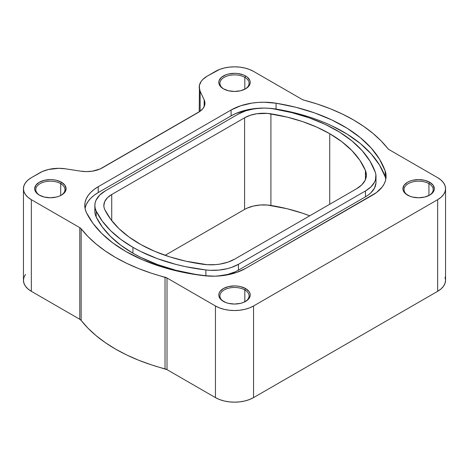 <?xml version="1.0" encoding="UTF-8"?>
<svg xmlns="http://www.w3.org/2000/svg" width="469" height="469" viewBox="0 0 469 469"><rect width="100%" height="100%" fill="white"/><g stroke="black" fill="none" stroke-linecap="round" stroke-linejoin="round"><path stroke-width="0.7" d="M95.131 208.811L94.855 211.554L95.213 214.286L96.192 216.971L96.192 211.109L96.192 216.971A143.655 82.937 0 0 0 132.92 253.196L132.92 247.327A143.655 82.937 180 0 1 96.192 211.109L95.213 208.424L94.855 205.686L95.131 202.948L96.028 200.251L99.616 195.186L105.378 190.836L238.234 114.131L245.768 110.807L254.544 108.732L263.953 108.058L268.69 108.269L273.339 108.831L291.876 112.642L309.329 117.883L325.386 124.449L339.732 132.223L352.108 141.052L362.273 150.778L370.047 161.213L375.276 172.158L375.892 174.691L375.487 179.779L374.473 182.265L370.909 186.932L365.48 190.953L238.434 264.299L231.469 267.436L227.541 268.608L219.087 270.08L210.264 270.314L205.885 269.956L185.677 266.685L175.939 264.416L157.455 258.683L140.612 251.454L132.92 247.327L120.791 239.366L110.52 230.578L102.277 221.11L96.192 211.109A35.914 20.736 180 0 1 94.855 205.498A35.914 20.736 180 0 1 105.378 190.836L238.234 114.131A35.914 20.736 180 0 1 273.339 108.831A143.655 82.937 180 0 1 375.276 172.158A35.914 20.736 180 0 1 375.997 176.291A35.914 20.736 180 0 1 365.48 190.953L365.48 196.816L368.405 194.905L370.909 192.794L374.473 188.133L375.962 183.109M385.817 179.222A46.015 26.569 0 0 0 385.178 176.866L385.178 170.997A46.015 26.569 180 0 1 386.098 176.291A46.015 26.569 180 0 1 372.621 195.075L245.574 268.426A46.015 26.569 180 0 1 203.874 275.672A153.756 88.77 180 0 1 125.78 251.454L142.775 259.926L161.735 266.884L182.248 272.167L203.874 275.672L215.154 276.177L226.304 275.08L236.652 272.442L245.574 268.426L376.373 192.624L382.182 187.02L384.146 183.948L385.442 180.764L386.051 177.511L385.958 174.239L385.178 170.997L379.579 159.278L371.26 148.11L360.374 137.704L347.13 128.254L331.776 119.935L314.593 112.906L295.91 107.295L276.071 103.215L264.047 102.23L257.968 102.43L251.988 103.092L240.744 105.748L231.094 110.01L98.232 186.715L94.222 189.359L90.851 192.284L88.178 195.444L86.255 198.78L85.106 202.233L84.76 205.739L85.217 209.244L86.472 212.686L92.979 223.391L101.808 233.527L112.795 242.93L125.78 251.454A153.756 88.77 180 0 1 86.472 212.686A46.015 26.569 180 0 1 84.754 205.498A46.015 26.569 180 0 1 98.232 186.715L98.232 192.577A46.015 26.569 0 0 0 85.036 208.435M60.7 183.643A14.592 8.424 0 0 0 40.264 183.531A14.592 8.424 0 0 0 39.689 195.327A14.592 8.424 180 0 1 35.796 189.599A14.592 8.424 180 0 1 44.801 181.814A14.592 8.424 180 0 1 60.7 183.643L60.7 195.526L60.7 183.643A14.592 8.424 180 0 1 64.974 189.599A14.592 8.424 180 0 1 61.081 195.327A14.592 8.424 0 0 0 60.7 183.643L61.498 182.265L60.7 183.643M39.273 195.098L39.273 195.098A15.712 9.069 180 0 1 39.273 182.265A15.712 9.069 180 0 1 61.498 182.265L56.397 180.301L53.448 179.785L50.388 179.609L44.373 180.301L39.273 182.265L35.867 185.208L34.671 188.679L34.976 190.449L35.867 192.155L39.273 195.098L44.373 197.062L50.388 197.754L56.397 197.062L59.117 196.224L61.498 195.098L64.904 192.155L66.1 188.679L64.904 185.208L61.498 182.265A15.712 9.069 180 0 1 61.498 195.098A15.712 9.069 180 0 1 39.273 195.098M244.818 77.344A14.592 8.424 0 0 0 224.381 77.233A14.592 8.424 0 0 0 223.801 89.028A14.592 8.424 180 0 1 219.908 83.3A14.592 8.424 180 0 1 228.919 75.521A14.592 8.424 180 0 1 244.818 77.344L244.818 89.227L244.818 77.344A14.592 8.424 180 0 1 249.092 83.3A14.592 8.424 180 0 1 245.199 89.028A14.592 8.424 0 0 0 244.818 77.344L245.609 75.972L244.818 77.344M223.391 88.799L223.391 88.799A15.712 9.069 180 0 1 223.391 75.972A15.712 9.069 180 0 1 245.609 75.972L243.229 74.841L237.566 73.486L234.5 73.311L228.485 74.002L225.771 74.841L221.438 77.344L219.087 80.615L218.788 82.386L219.087 84.156L219.984 85.856L223.391 88.799L228.485 90.763L234.5 91.455L240.515 90.763L245.609 88.799L249.016 85.856L249.913 84.156L250.212 82.386L249.913 80.615L247.562 77.344L245.609 75.972A15.712 9.069 180 0 1 245.609 88.799A15.712 9.069 180 0 1 223.391 88.799L223.391 88.799M428.93 183.643A14.592 8.424 0 0 0 408.493 183.531A14.592 8.424 0 0 0 407.913 195.327A14.592 8.424 180 0 1 404.026 189.599A14.592 8.424 180 0 1 413.031 181.814A14.592 8.424 180 0 1 428.93 183.643L428.93 195.526L428.93 183.643A14.592 8.424 180 0 1 433.204 189.599A14.592 8.424 180 0 1 429.311 195.327A14.592 8.424 0 0 0 428.93 183.643L429.727 182.265L428.93 183.643M407.502 195.098L407.502 195.098A15.712 9.069 180 0 1 407.502 182.265A15.712 9.069 180 0 1 429.727 182.265L424.627 180.301L418.612 179.609L412.603 180.301L409.883 181.14L407.502 182.265L404.096 185.208L402.9 188.679L403.205 190.449L405.55 193.72L409.883 196.224L412.603 197.062L418.612 197.754L424.627 197.062L429.727 195.098L433.133 192.155L434.024 190.449L434.329 188.679L433.133 185.208L429.727 182.265A15.712 9.069 180 0 1 429.727 195.098A15.712 9.069 180 0 1 407.502 195.098L407.502 195.098M244.818 289.942A14.592 8.424 0 0 0 224.381 289.83A14.592 8.424 0 0 0 223.801 301.62A14.592 8.424 180 0 1 219.908 295.898A14.592 8.424 180 0 1 228.919 288.113A14.592 8.424 180 0 1 244.818 289.942L244.818 301.819L244.818 289.942A14.592 8.424 180 0 1 249.092 295.898A14.592 8.424 180 0 1 245.199 301.626A14.592 8.424 0 0 0 244.818 289.942L245.609 288.564L244.818 289.942M223.391 301.391L223.391 301.391A15.712 9.069 180 0 1 223.391 288.564A15.712 9.069 180 0 1 245.609 288.564L240.515 286.6L237.566 286.084L234.5 285.908L228.485 286.6L223.391 288.564L219.984 291.507L219.087 293.207L218.788 294.978L219.087 296.748L221.438 300.019L225.771 302.523L228.485 303.361L234.5 304.053L240.515 303.361L243.229 302.523L247.562 300.019L249.913 296.748L250.212 294.978L249.913 293.207L249.016 291.507L245.609 288.564A15.712 9.069 180 0 1 245.609 301.391A15.712 9.069 180 0 1 223.391 301.391M329.73 133.7A134.679 77.754 180 0 1 365.445 170.505L365.445 179.592L365.445 170.505L359.905 160.322L351.996 150.678L341.878 141.749L329.73 133.7L316.804 127.134L302.534 121.577L287.157 117.115L267.43 113.398L256.819 113.75L250.235 115.304L244.584 117.795L111.722 194.506L107.401 197.766L104.71 201.564L103.837 205.639L104.106 207.691L104.839 209.707L110.795 219.422L118.921 228.596L129.081 237.068L141.087 244.695L154.735 251.331L169.79 256.871L185.976 261.215L207.251 264.709L215.822 264.61L220.02 264.094L227.911 262.153L234.693 259.128L356.516 188.796L361.757 184.88L365.117 180.325L366.371 175.424L365.445 170.505A33.668 19.44 180 0 1 366.377 175.048A33.668 19.44 180 0 1 356.516 188.796L234.693 259.128A33.668 19.44 180 0 1 203.018 264.282A134.679 77.754 180 0 1 104.839 209.707A26.938 15.553 180 0 1 103.837 205.498A26.938 15.553 180 0 1 111.722 194.506L111.722 220.641L111.722 194.506L244.584 117.795A26.938 15.553 180 0 1 270.912 113.82A134.679 77.754 180 0 1 329.73 133.7L329.73 204.261L329.73 133.7M303.976 100.149A168.348 97.194 180 0 1 353.538 119.953A168.348 97.194 180 0 1 387.845 148.573L389.217 149.717A6.736 3.887 180 0 1 387.845 148.573L380.98 140.776L372.925 133.372L363.756 126.407L353.538 119.953L342.358 114.055L330.305 108.761L317.478 104.112L303.976 100.149A6.736 3.887 180 0 1 301.989 99.358L253.547 71.388L301.989 99.358L303.976 100.149M25.502 274.365L23.966 277.285L23.45 280.321A26.938 15.553 0 0 0 31.341 291.313L31.341 199.677L79.783 227.647A6.736 3.887 180 0 1 81.155 228.79L88.02 236.587L96.075 243.991L105.244 250.95L115.462 257.411L126.642 263.308L138.695 268.602L151.522 273.251L167.011 278.006L167.011 369.642A6.736 3.887 0 0 0 165.024 368.851L165.024 277.214A168.348 97.194 180 0 1 81.155 228.79L81.155 320.427A168.348 97.194 0 0 0 165.024 368.851L165.024 277.214A6.736 3.887 180 0 1 167.011 278.006L215.453 305.976L219.533 307.91L224.194 309.347L229.247 310.232L234.5 310.531L239.753 310.232L244.806 309.347L249.467 307.91L253.547 305.976L437.659 199.677L437.659 291.313L253.547 397.612L253.547 305.976A26.938 15.553 180 0 1 215.453 305.976L215.453 397.612L167.011 369.642L167.011 278.006L215.453 305.976L215.453 397.612A26.938 15.553 0 0 0 253.547 397.612L253.547 305.976L437.659 199.677L441.012 197.32L443.498 194.635L445.034 191.715L445.55 188.679L445.034 185.648L443.498 182.728L441.012 180.043L437.659 177.687L389.217 149.717L437.659 177.687A26.938 15.553 180 0 1 445.55 188.679A26.938 15.553 180 0 1 437.659 199.677L437.659 291.313A26.938 15.553 0 0 0 445.55 280.321L445.034 277.285M215.453 71.388A26.938 15.553 180 0 1 253.547 71.388L249.467 69.453L244.806 68.017L239.753 67.131L234.5 66.833L229.247 67.131L224.194 68.017L219.533 69.453L207.11 76.207L215.453 71.388M199.219 87.199L200.14 91.226L204.162 99.897L200.14 91.226L200.14 111.253L200.14 91.226A26.938 15.553 180 0 1 199.219 87.199A26.938 15.553 180 0 1 207.11 76.207L202.831 79.425L201.271 81.248L199.454 85.17L199.219 111.886M204.162 99.897L204.162 106.61L204.162 99.897A22.448 12.962 180 0 1 204.93 103.25A22.448 12.962 180 0 1 198.352 112.413L102.406 167.814A22.448 12.962 180 0 1 80.721 171.167L65.701 168.846L80.721 171.167L86.531 171.607L92.34 171.167L100.196 168.928L200.292 111.141L203.218 108.21L204.736 104.945L204.93 103.25L204.162 99.897M39.683 172.868A26.938 15.553 180 0 1 65.701 168.846L58.731 168.312L48.424 169.497L42.333 171.525L31.341 177.687L39.683 172.868M445.55 188.679L445.55 280.321L445.034 283.352L443.498 286.272L441.012 288.957L437.659 291.313L253.547 397.612L249.467 399.547L244.806 400.983L239.753 401.869L234.5 402.168L229.247 401.869L224.194 400.983L219.533 399.547L215.453 397.612L167.011 369.642L151.522 364.888L138.695 360.239L126.642 354.945L115.462 349.047L105.244 342.593L96.075 335.628L88.02 328.224L81.155 320.427A6.736 3.887 0 0 0 79.783 319.283L81.155 320.427L81.155 228.79L79.783 227.647L79.783 319.283L79.783 227.647L31.341 199.677A26.938 15.553 180 0 1 23.45 188.679A26.938 15.553 180 0 1 31.341 177.687L27.988 180.043L25.502 182.728L23.966 185.648L23.45 188.679L23.45 280.321L23.966 283.352L25.502 286.272L27.988 288.957L31.341 291.313L31.341 199.677L27.988 197.32L25.502 194.635L23.966 191.715L23.45 188.679M79.783 319.283L31.341 291.313L79.783 319.283M270.912 205.457L270.912 113.82L270.912 205.457A26.938 15.553 0 0 0 244.584 209.432L244.584 117.795L244.584 209.432L247.269 208.078L253.436 206.038L260.318 205L267.43 205.035L287.157 208.752L302.534 213.213L309.71 215.816A134.679 77.754 0 0 0 270.912 205.457M165.106 255.324L244.584 209.432L165.106 255.324M85.106 208.095L86.255 204.642L88.178 201.307L90.851 198.153L94.222 195.221L98.232 192.577L231.094 115.872L235.673 113.557L246.213 110.068L259.322 108.21A46.015 26.569 0 0 0 231.094 115.872L231.094 110.01L231.094 115.872L98.232 192.577L98.232 186.715L231.094 110.01A46.015 26.569 180 0 1 276.071 103.215L276.071 109.084A46.015 26.569 0 0 0 267.946 108.21L276.071 109.084L276.071 103.215A153.756 88.77 180 0 1 385.178 170.997L385.178 176.866A153.756 88.77 0 0 0 276.071 109.084M331.776 125.798L347.13 134.116L360.374 143.567L371.26 153.973L379.579 165.141L385.178 176.866M94.855 205.498L94.855 211.367A35.914 20.736 0 0 0 96.192 216.971L102.277 226.973L110.52 236.446L120.791 245.234L132.92 253.196L140.612 257.323L157.455 264.545L175.939 270.285L195.679 274.4L208.723 276.089A35.914 20.736 0 0 1 205.885 275.825L205.885 269.956L205.885 275.825A143.655 82.937 0 0 1 132.92 253.196L132.92 247.327A143.655 82.937 180 0 0 205.885 269.956A35.914 20.736 180 0 0 238.434 264.299L238.434 270.167L365.48 196.816A35.914 20.736 0 0 0 375.997 182.154L375.997 176.291M217.352 276.089L227.541 274.471L235.121 271.856L238.434 270.167L365.48 196.816L365.48 190.953L238.434 264.299L238.434 270.167A35.914 20.736 0 0 1 217.352 276.089"/></g></svg>
